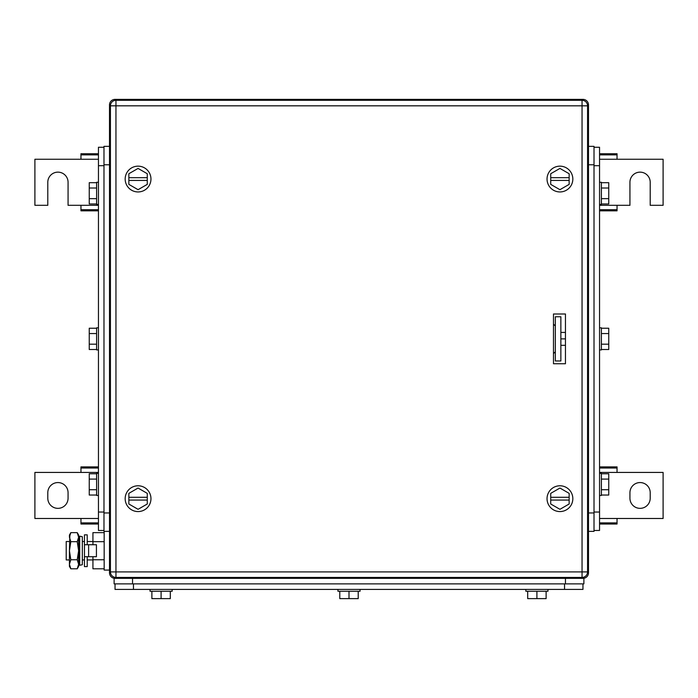 <?xml version="1.0" encoding="UTF-8"?>
<svg xmlns="http://www.w3.org/2000/svg" width="698" height="698" viewBox="0 0 698 698"><rect width="100%" height="100%" fill="white"/><g stroke="black" fill="none" stroke-linecap="round" stroke-linejoin="round"><path stroke-width="1.05" d="M599.547 524.015L617.041 524.015L617.041 518.483L663.1 518.483L663.1 472.433L617.041 472.433L617.041 466.901L599.547 466.901M599.547 522.881L617.041 522.881M599.547 518.483L617.041 518.483M599.547 468.035L617.041 468.035M599.547 472.433L617.041 472.433M650.204 498.224L650.204 492.692A10.13 10.13 0 0 0 640.075 482.562A10.13 10.13 0 0 0 629.936 492.692L629.936 498.224A10.13 10.13 0 0 0 640.075 508.353A10.13 10.13 0 0 0 650.204 498.224M98.453 466.901L80.959 466.901L80.959 472.433L34.9 472.433L34.9 518.483L80.959 518.483L80.959 524.015L98.453 524.015M98.453 468.035L80.959 468.035M98.453 472.433L80.959 472.433M98.453 522.881L80.959 522.881M98.453 518.483L80.959 518.483M47.796 492.692L47.796 498.224A10.13 10.13 0 0 0 57.925 508.353A10.13 10.13 0 0 0 68.064 498.224L68.064 492.692A10.13 10.13 0 0 0 57.925 482.562A10.13 10.13 0 0 0 47.796 492.692M599.547 210.831L617.041 210.831L617.041 205.308L629.936 205.308L629.936 182.274A10.13 10.13 0 0 1 640.075 172.144A10.13 10.13 0 0 1 650.204 182.274L650.204 205.308L663.1 205.308L663.1 159.249L617.041 159.249L617.041 153.726L599.547 153.726M599.547 209.697L617.041 209.697M599.547 205.308L617.041 205.308M599.547 154.86L617.041 154.86M599.547 159.249L617.041 159.249M98.453 153.726L80.959 153.726L80.959 159.249L34.9 159.249L34.9 205.308L47.796 205.308L47.796 182.274A10.13 10.13 0 0 1 57.925 172.144A10.13 10.13 0 0 1 68.064 182.274L68.064 205.308L80.959 205.308L80.959 210.831L98.453 210.831M98.453 154.86L80.959 154.86M98.453 159.249L80.959 159.249M98.453 209.697L80.959 209.697M98.453 205.308L80.959 205.308M553.488 324.134L555.329 325.975M553.488 353.607L555.329 351.766M587.489 104.901L588.493 104.901A5.523 5.523 0 0 0 582.961 99.378L115.039 99.378A5.523 5.523 0 0 0 109.507 104.901L109.507 572.831A5.523 5.523 0 0 0 115.039 578.354L582.961 578.354A5.523 5.523 0 0 0 588.493 572.831L587.489 572.831M583.886 578.354L583.886 583.886L583.886 578.354L582.961 578.354A5.523 5.523 0 0 0 588.493 572.831L588.493 104.901M547.04 179.054A12.896 12.896 0 0 1 559.936 166.159A12.896 12.896 0 0 1 572.831 179.054A12.896 12.896 0 0 1 559.936 191.95A12.896 12.896 0 0 1 547.04 179.054M550.722 180.433L550.722 184.377L559.936 189.69L569.149 184.377L569.149 180.433L550.722 180.433L550.722 173.732L559.936 168.419L569.149 173.732L569.149 180.433M550.722 177.676L569.149 177.676M547.04 498.677A12.896 12.896 0 0 1 559.936 485.782A12.896 12.896 0 0 1 572.831 498.677A12.896 12.896 0 0 1 559.936 511.573A12.896 12.896 0 0 1 547.04 498.677M550.722 500.065L550.722 504L559.936 509.313L569.149 504L569.149 500.065L550.722 500.065L550.722 493.364L559.936 488.042L569.149 493.364L569.149 500.065M550.722 497.299L569.149 497.299M125.169 179.054A12.896 12.896 0 0 1 138.064 166.159A12.896 12.896 0 0 1 150.96 179.054A12.896 12.896 0 0 1 138.064 191.95A12.896 12.896 0 0 1 125.169 179.054M128.851 180.433L128.851 184.377L138.064 189.69L147.278 184.377L147.278 180.433L128.851 180.433L128.851 173.732L138.064 168.419L147.278 173.732L147.278 180.433M128.851 177.676L147.278 177.676M125.169 498.677A12.896 12.896 0 0 1 138.064 485.782A12.896 12.896 0 0 1 150.96 498.677A12.896 12.896 0 0 1 138.064 511.573A12.896 12.896 0 0 1 125.169 498.677M128.851 500.065L128.851 504L138.064 509.313L147.278 504L147.278 500.065L128.851 500.065L128.851 493.364L138.064 488.042L147.278 493.364L147.278 500.065M128.851 497.299L147.278 497.299M553.654 313.995A1.841 1.841 0 0 0 553.488 314.763M553.488 362.977A1.841 1.841 0 0 0 553.654 363.737M565.459 363.737L553.488 363.737L553.488 313.995L565.459 313.995L565.459 363.737M115.955 100.303L115.955 105.826L110.432 105.826A5.523 5.523 0 0 1 115.955 100.303L582.045 100.303L582.045 105.826L587.568 105.826A5.523 5.523 0 0 0 582.045 100.303M110.432 105.826L110.432 571.906A5.523 5.523 0 0 0 115.955 577.438L582.045 577.438A5.523 5.523 0 0 0 587.568 571.906L587.568 105.826M151.885 591.25L151.885 598.622L170.303 598.622L170.303 591.25M161.09 598.622L161.09 591.25M150.035 589.409L150.035 591.25L172.144 591.25L172.144 589.409M339.786 591.25L339.786 598.622L358.214 598.622L358.214 591.25M349 598.622L349 591.25M337.945 589.409L337.945 591.25L360.055 591.25L360.055 589.409M527.697 591.25L527.697 598.622L546.115 598.622L546.115 591.25M536.91 598.622L536.91 591.25M525.856 589.409L525.856 591.25L547.965 591.25L547.965 589.409M115.039 577.359L115.039 578.354L114.114 578.354L114.114 583.886L583.886 583.886M115.039 583.886L115.039 589.409L582.961 589.409L582.961 583.886L582.961 589.409M565.459 345.318L560.86 345.318M565.459 338.87L560.86 338.87M565.459 332.423L560.86 332.423M555.329 360.971L555.329 316.761L560.86 316.761L560.86 360.971L555.329 360.971M599.547 147.278L594.015 147.278L599.547 147.278L599.547 530.463L594.015 530.463M601.388 473.768L608.752 473.768L608.752 479.09L601.388 479.09M601.388 495.039L608.752 495.039L608.752 479.09M608.752 489.726L601.388 489.726M599.547 495.458L601.388 495.458L601.388 473.349L599.547 473.349M601.388 328.235L608.752 328.235L608.752 333.548L601.388 333.548M601.388 349.506L608.752 349.506L608.752 333.548M608.752 344.184L601.388 344.184M599.547 349.925L601.388 349.925L601.388 327.816L599.547 327.816M601.388 182.693L608.752 182.693L608.752 188.015L601.388 188.015M601.388 203.964L608.752 203.964L608.752 188.015M608.752 198.651L601.388 198.651M599.547 204.383L601.388 204.383L601.388 182.274L599.547 182.274M594.015 146.353L588.493 146.353L594.015 146.353L594.015 531.379L588.493 531.379M103.985 530.463L98.453 530.463L98.453 147.278L103.985 147.278M96.612 495.039L89.248 495.039L89.248 479.09L96.612 479.09M96.612 473.768L89.248 473.768L89.248 479.09M89.248 489.726L96.612 489.726M98.453 473.349L96.612 473.349L96.612 495.458L98.453 495.458M96.612 349.506L89.248 349.506L89.248 333.548L96.612 333.548M96.612 328.235L89.248 328.235L89.248 333.548M89.248 344.184L96.612 344.184M98.453 327.816L96.612 327.816L96.612 349.925L98.453 349.925M96.612 203.964L89.248 203.964L89.248 188.015L96.612 188.015M96.612 182.693L89.248 182.693L89.248 188.015M89.248 198.651L96.612 198.651M98.453 182.274L96.612 182.274L96.612 204.383L98.453 204.383M109.507 531.379L103.985 531.379L103.985 146.353L109.507 146.353M69.425 541.517L66.214 541.517L66.214 559.936L69.425 559.936M82.32 559.936L84.458 559.936M87.215 559.936L92.93 559.936M82.32 541.517L84.458 541.517M87.215 541.517L92.93 541.517M104.168 568.809L92.93 568.809L92.93 556.707M92.93 544.737L92.93 532.644L104.168 532.644M104.168 541.683L92.93 541.683M104.168 559.761L92.93 559.761M104.168 531.379L104.168 570.065L109.507 570.065M88.62 556.707L96.429 556.707L96.429 544.737L84.458 544.737L84.458 556.707L88.62 556.707L88.62 544.737M87.215 544.737L87.215 534.834L84.458 534.834L84.458 566.61L87.215 566.61L87.215 556.707M70.821 532.644L69.425 537.163L69.425 535.069L70.821 532.644L77.234 532.644L78.63 535.069L78.63 566.383L77.234 568.809L78.063 567.108M69.425 537.163L70.821 541.683L69.425 550.722L69.861 534.694M70.821 559.761L69.425 564.289L69.425 550.722L70.821 559.761L77.234 559.761L78.63 564.289L77.234 568.809L70.821 568.809L69.425 564.289L69.425 566.383L70.821 568.809M78.612 564.839L78.63 564.324M70.821 541.683L77.234 541.683L78.63 550.722L77.234 559.761M77.234 532.644L78.63 537.163L77.234 541.683M82.32 544.012L82.32 564.734L79.703 565.275L79.703 536.169L82.32 536.718L82.32 544.012M79.703 536.169L78.813 540.418L78.813 561.035L79.703 565.275M110.511 572.831L109.507 572.831M110.511 104.901L109.507 104.901M582.961 577.359L582.961 578.354M582.961 100.372L582.961 99.378M115.039 100.372L115.039 99.378M587.568 571.906L115.955 571.906L115.955 105.826L582.045 105.826L582.045 577.438M115.955 577.438L115.955 571.906L110.432 571.906M565.459 578.354L565.459 583.886M132.541 578.354L132.541 583.886M564.542 583.886L564.542 589.409M133.458 589.409L133.458 583.886M594.015 165.696L599.547 165.696M599.547 512.035L594.015 512.035M588.493 164.78L594.015 164.78M588.493 512.96L594.015 512.96M103.985 512.035L98.453 512.035M98.453 165.696L103.985 165.696M109.507 512.96L103.985 512.96M109.507 164.78L103.985 164.78"/></g></svg>
